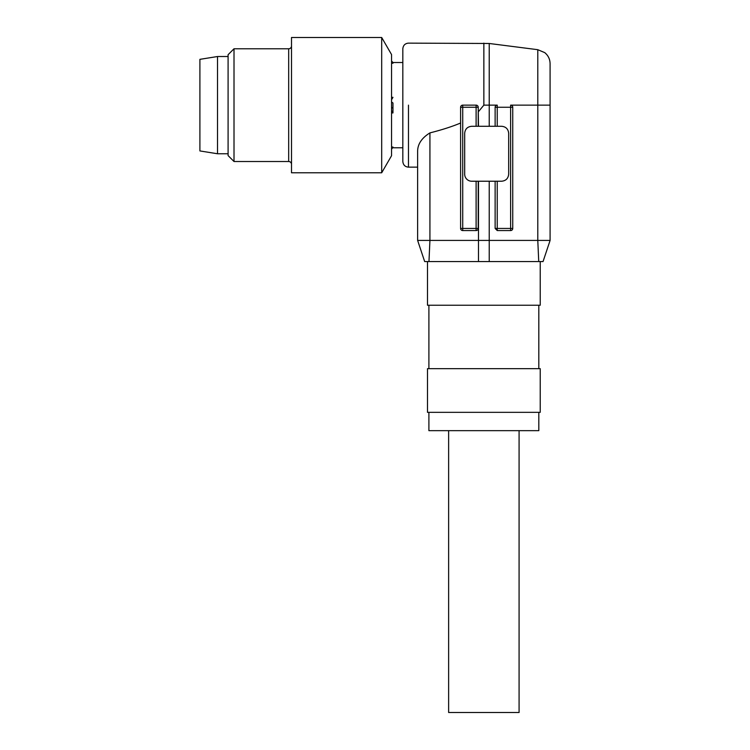 <?xml version="1.0" encoding="UTF-8"?>
<svg xmlns="http://www.w3.org/2000/svg" width="750" height="750" viewBox="0 0 750 750"><rect width="100%" height="100%" fill="white"/><g stroke="black" fill="none" stroke-linecap="round" stroke-linejoin="round"><path stroke-width="1.12" d="M460.603 123.019C452.334 126.506 442.106 129.806 429.928 132.9C421.772 137.953 417.675 144.066 417.628 151.237L417.628 240.422L417.628 151.237M429.928 132.9L429.928 240.422L417.628 240.422L424.669 261.562L428.972 261.562L429.928 240.422L483.853 240.412M495.131 181.228L497.241 181.228L497.241 228.441L495.131 228.441L495.131 181.228L471.722 181.228A7.05 7.05 0 0 1 464.681 174.188L464.681 133.322C465.094 129.047 467.447 126.694 471.722 126.281C467.447 126.694 465.094 129.047 464.681 133.322M478.219 181.228L478.219 228.441A2.109 2.109 0 0 1 476.109 230.559L462.722 230.559L476.109 230.559L476.109 181.228M497.241 181.228L501.628 181.228C505.912 180.806 508.256 178.463 508.669 174.188L508.669 133.322C508.256 129.047 505.903 126.694 501.628 126.281L478.481 126.281L478.219 107.259L478.481 126.281M462.722 230.559L462.722 228.441L460.603 228.441A2.109 2.109 0 0 0 462.722 230.559A2.109 2.109 0 0 1 460.603 228.441L460.603 107.259A2.109 2.109 0 0 1 462.722 105.141L476.109 105.141A2.109 2.109 0 0 1 478.219 107.259L460.603 107.259A2.109 2.109 0 0 1 462.722 105.141L462.722 228.441L478.219 228.441A2.109 2.109 0 0 1 476.109 230.559M478.481 181.228L478.481 261.562L428.981 261.562M408.469 105.141L408.469 167.147C405.075 166.847 403.191 164.963 402.825 161.512L402.825 48.778C403.191 45.319 405.075 43.444 408.469 43.134L489.225 43.481L537.788 49.697L544.734 52.622C548.203 55.491 549.994 59.175 550.087 63.675L550.087 240.422L537.788 240.422L538.734 261.562L462.938 261.562M483.872 240.412L537.788 240.422L537.788 49.697M478.219 111.966L478.219 126.281L471.722 126.281M497.241 230.559L495.131 228.441L497.241 230.559L497.241 228.441L512.747 228.441L512.747 107.259L512.747 228.441A2.109 2.109 0 0 1 510.628 230.559L497.241 230.559L510.628 230.559L510.628 107.259L497.241 107.259L497.241 105.141L489.225 105.141L489.225 43.481L489.225 126.281M489.225 105.141L483.853 105.141L483.853 43.134L483.853 105.141L478.481 111.647M540.225 261.562L540.225 305.241L427.491 305.241L427.491 261.562M512.747 107.259A2.109 2.109 0 0 0 510.628 105.141L510.628 107.259L512.747 107.259A2.109 2.109 0 0 0 510.628 105.141L550.087 105.141M497.241 126.281L497.241 107.259L495.131 107.259L495.131 126.281L495.131 107.259A2.109 2.109 0 0 1 497.241 105.141M391.556 149.25L392.963 147.047L392.963 147.769L402.825 147.769M392.963 62.513L391.556 61.031L392.963 62.513L402.825 62.513M392.963 62.569L392.963 63.234L391.556 62.559L391.556 63.234L392.963 63.234M391.556 102.009L392.963 102.994L392.963 112.931L391.556 110.522M550.097 240.422L543.047 261.562L538.734 261.562M391.556 99.759L392.963 97.35L391.556 97.35M391.556 108.272L392.963 107.297M391.556 147.722L392.963 147.047L391.556 147.047M391.556 148.603L392.963 147.713M428.897 368.663L428.897 305.241M538.819 368.663L538.819 305.241M540.225 368.663L427.491 368.663L427.491 412.341L540.225 412.341L540.225 368.663M538.819 412.341L538.819 430.659L428.897 430.659L428.897 412.341M228.094 153.759L217.519 153.759L217.519 56.522L228.094 56.522M217.519 153.759L199.903 150.938L199.903 59.344L217.519 56.522M448.631 430.659L448.631 712.5L519.084 712.5L519.084 430.659M391.556 54.581L381.694 37.5L381.694 172.781L391.556 155.7L391.556 54.581M381.694 172.781L291.506 172.781L291.506 37.5L381.694 37.5M234.009 161.512L228.094 155.588L228.094 54.694L234.009 48.778L234.009 161.512L288.684 161.512A2.822 2.822 0 0 1 291.506 164.325M234.009 48.778L288.684 48.778A2.822 2.822 0 0 0 291.506 45.956M489.225 181.228L489.225 261.562M476.109 126.281L476.109 105.141A2.109 2.109 0 0 1 478.219 107.259M512.747 228.441A2.109 2.109 0 0 1 510.628 230.559M391.556 112.931L392.963 112.931M288.684 161.512L288.684 48.778M408.469 167.147L417.628 167.147"/></g></svg>
